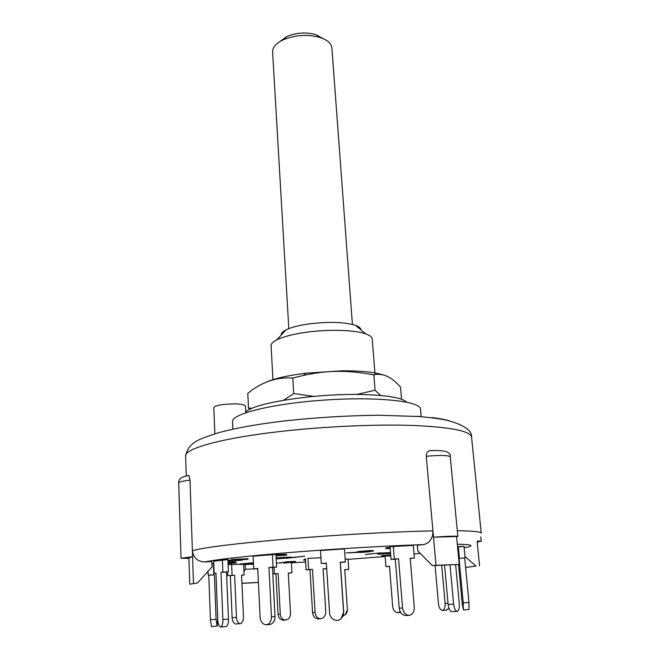 <?xml version="1.0" encoding="UTF-8"?>
<svg xmlns="http://www.w3.org/2000/svg" width="660" height="660" viewBox="0 0 660 660"><rect width="100%" height="100%" fill="white"/><g stroke="black" fill="none" stroke-linecap="round" stroke-linejoin="round"><path stroke-width="0.99" d="M288.816 328.639L272.596 51.934C272.506 47.322 276.053 43.271 283.231 39.798C295.135 34.922 307.312 34.114 319.753 37.372C327.327 39.864 331.378 43.411 331.897 47.998L352.415 324.415M323.326 38.701L315.818 34.592C305.918 31.985 296.233 32.629 286.762 36.523L279.865 41.588M239.935 623.783C237.922 623.098 236.758 620.986 236.453 617.438L232.114 617.702C232.419 621.241 233.582 623.354 235.595 624.03L240.85 623.51C242.608 622.339 243.474 620.103 243.449 616.786L241.593 575.058L244.084 575L241.601 575.239M227.634 571.898L227.782 575.668L230.348 575.602L232.114 617.702M230.348 575.602L234.647 575.231L236.453 617.438M227.782 575.668L234.647 575.231M240.067 564.226L228.104 564.638L231.627 564.316L232.089 575.297M243.606 564.349L244.084 575M285.293 620.177C282.364 619.567 280.69 617.562 280.286 614.155L278.033 614.262C278.438 617.661 280.104 619.658 283.024 620.268L287.504 619.468C289.55 618.106 290.557 616.06 290.507 613.338L288.288 573.037L291.951 572.847L288.296 573.193M272.827 573.994L275.921 573.829L278.033 614.262M275.921 573.829L278.14 573.557L280.286 614.155M272.827 573.944L278.14 573.557M274.098 567.311L274.428 573.755M290.103 562.444L291.365 562.386L291.951 572.847M276.375 563.079L281.143 562.856M345.188 559.135L348.059 559.127L348.769 569.448L344.743 569.72L347.383 609.469C347.391 612.703 345.931 614.881 343.01 615.994M345.353 614.65L347.449 609.419M347.383 609.469L344.743 569.72M344.66 569.588L348.769 569.448M348.059 559.127L348.711 569.316M400.282 611.82L397.741 612.736L396.553 612.414C394.3 611.358 393.013 609.436 392.675 606.655L389.499 566.255L385.91 566.552L389.515 566.412M398.054 612.711L400.669 612.463M385.102 556.099L385.91 566.552M441.68 565.257L445.154 603.52C445.294 607.604 444.279 609.898 442.109 610.401L441.853 610.318C440.03 609.394 438.916 607.274 438.504 603.958L435.08 565.521M442.109 610.401L446.581 610.071L448.899 608.182M457.586 547.041L463.996 546.257L465.11 557.848L459.038 558.401L463.254 602.861L463.312 609.906L462.148 602.918L458.51 564.457M463.312 609.906L469.004 609.527L468.971 602.481L463.254 602.861M464.698 558.022L468.971 602.481M459.038 558.401L465.11 557.848M463.996 546.257L458.329 546.637L459.426 558.236M455.639 564.696L459.302 603.743C459.55 607.447 458.997 609.939 457.644 611.209L457.421 611.35C455.499 611.077 454.228 608.668 453.618 604.123L448.132 604.461C448.742 608.99 450.021 611.391 451.952 611.663L457.314 611.358M449.988 564.927L453.618 604.123M444.543 565.141L448.132 604.461M390.043 546.686L393.294 546.224L394.317 559.012L398.574 558.814L395.29 559.21L391.05 559.416L390.043 546.686L413.317 545.408L414.381 558.063L410.19 558.261L414.282 607.258C414.439 610.566 413.366 613.049 411.073 614.699L409.612 615.367C405.685 615.186 403.334 612.727 402.55 607.992L399.217 608.157C399.985 612.868 402.328 615.318 406.238 615.499L409.216 615.384M398.574 558.814L402.55 607.992M395.29 559.21L399.217 608.157M391.05 559.416L394.317 559.012M414.381 558.063L410.215 558.509M341.08 618.643L343.604 612.166C343.579 616.415 341.624 619.171 337.722 620.458C333.465 620.375 330.775 618.206 329.645 613.948L326.329 563.129L321.272 563.467L320.463 550.539L344.404 548.922L345.386 562.064L340.362 562.403L343.703 612.092M345.296 561.858L340.238 562.196L343.604 612.166M326.345 563.343L321.272 563.467M320.463 550.539L344.404 548.922L345.386 562.064M266.656 624.822L270.245 624.492C273.397 623.32 274.989 620.647 275.022 616.489L271.45 616.778C271.417 620.961 269.816 623.642 266.656 624.822L264.289 624.368C261.781 623.073 260.387 620.73 260.098 617.356L257.738 568.491L253.696 568.846L253.102 556.198L272.399 554.367L273.058 567.154L276.589 567.097L272.489 567.452L275.022 616.489M273.058 567.154L268.95 567.509L271.45 616.778M268.95 567.509L272.489 567.452M257.755 568.747L253.696 568.846M253.102 556.198L275.921 554.375L276.589 567.097M220.828 627L226.38 626.587C227.807 625.581 228.5 623.089 228.451 619.113L222.882 619.509C222.931 623.502 222.247 625.993 220.828 627L220.16 626.81C218.782 625.73 217.982 623.337 217.742 619.633L215.952 573.02L214.129 573.276L213.675 561.214L222.387 559.795L222.874 572.063L228.401 571.791L226.52 572.047L228.451 619.113M222.874 572.063L221.009 572.319L222.882 619.509M221.009 572.319L226.52 572.047M215.952 573.185L214.129 573.276M213.675 561.214L227.898 559.556L228.401 571.791M217.09 626.191L216.092 619.336L210.424 619.707L211.439 626.571L217.264 626.01L217.693 619.014L216.026 575.074M208.024 571.304L208.164 575.083L208.774 575.182L210.424 619.707M208.774 575.182L214.385 574.802L216.092 619.336M208.164 575.083L214.385 574.802M213.749 563.211L211.835 563.219L213.353 563.12L213.79 574.703M245.396 412.846C248.861 403.664 315.628 392.914 364.328 394.589C388.336 395.423 402.427 397.939 406.593 402.138M264.545 382.973C272.588 378.939 286.308 375.688 305.695 373.205L341.583 370.821C361.21 370.722 375.268 372.141 383.757 375.094M401.527 399.25L400.504 387.131C391.669 376.843 382.784 372.76 373.849 374.88C362.191 372.694 351.664 371.53 342.251 371.374C330.074 371.068 317.212 372.397 303.666 375.375L292.817 378.056C276.598 376.876 261.591 381.983 247.78 393.376L248.49 408.07L252.112 408.325M356.689 394.474L375.053 390.209L380.68 395.497M283.577 400.224L293.733 393.55L313.813 396.379M250.074 409.291L248.49 408.07M292.817 378.056L293.733 393.55M373.849 374.88L375.053 390.209M380.259 553.921L387.23 553.427L380.259 553.921M387.288 553.558L390.563 553.278M390.58 553.484L387.304 553.74M390.588 553.583L377.743 554.185L390.555 553.179M377.743 554.185L377.701 553.633L378.592 553.427L378.634 553.987M378.592 553.427L381.719 553.006L381.76 553.567M381.719 553.006L390.514 552.618M390.192 548.542L385.77 548.584L390.151 548.064M385.77 548.584L385.721 547.957L386.24 547.825L386.29 548.452M386.24 547.825L390.101 547.445M389.07 555.943L386.257 555.943L389.045 555.695M390.769 555.893L381.752 556.108L390.736 555.464M383.534 555.951L383.493 555.415L381.719 555.571L381.752 556.108M383.493 555.415L385.242 555.415L385.283 555.943M385.242 555.415L390.695 554.936M360.962 552.42L357.258 552.387L358.619 552.073L373.304 551.191L360.624 551.991L369.947 551.752L360.962 552.42M357.258 552.387L357.217 551.785L358.578 551.48L358.619 552.073M358.578 551.48L369.947 550.547L369.996 551.149M369.947 550.547L373.263 550.588L373.304 551.191M361.754 551.851L361.787 552.288M368.239 551.331L368.272 551.793M369.913 551.273L369.947 551.752M295.366 561.94L283.841 563.112L292.116 562.18L286.291 562.361L295.366 561.94L295.334 561.413L286.259 561.825L286.291 562.361M281.16 563.129L281.465 562.518L281.498 563.046M281.465 562.518L285.367 562.155M286.259 561.825L285.351 561.957L285.384 562.485M228.055 563.351L236.404 562.856L228.055 563.442M235.166 562.279L235.983 562.221L236.008 562.79M235.983 562.221L236.404 562.856M234.696 559.977L248.003 559.325L234.696 559.977M232.287 559.961L232.254 559.35L231.561 559.457L231.586 560.059M232.254 559.35L247.978 558.723L248.003 559.325M227.947 560.876L242.113 560.208L227.964 561.157M242.088 559.68L242.113 560.208M227.923 560.274L232.221 560.076M253.44 563.409L240.075 564.531L253.44 563.343M252.995 563.351L252.97 562.798L240.05 563.986L240.075 564.531M252.97 562.798L253.415 562.798M228.03 562.807L232.832 562.683L232.353 561.808L235.158 562.072L235.183 562.65L228.038 562.922M228.005 562.229L232.361 562.122M232.378 562.386L235.183 562.65M234.564 561.668L234.589 562.246M305.464 558.938L303.757 559.655L303.79 560.208L305.498 559.49M305.53 560.125L303.79 560.208M283.148 555.142L276.4 555.695M275.971 555.365L283.165 555.448M275.929 554.631L284.584 554.326L284.617 554.953L286.671 555.093L275.995 555.877M284.584 554.326L286.638 554.466L286.671 555.093M275.962 555.266L284.617 554.953M288.783 557.824L276.152 558.781M287.224 557.865L287.248 558.278M276.144 558.69L288.791 558.046M276.136 558.509L291.555 557.741L276.152 558.88M276.103 557.923L276.474 558.467M276.441 557.881L286.159 557.205L291.522 557.155L291.555 557.741M188.108 475.629L188.925 475.497L190.03 480.233L192.382 550.712C193.462 557.997 197.67 561.734 205.004 561.924L211.769 561.503L211.975 566.899L197.587 582.937L189.767 584.215L197.587 582.937M243.623 564.597L253.473 564.168M464.112 547.495L466.81 547.33C474.631 545.556 471.463 544.5 457.314 544.178M417.318 545.226L423.25 544.64C429.635 543.328 432.861 538.733 432.927 530.871L436.004 565.315L459.228 564.399L432.341 565.628L417.805 550.902L417.318 545.226M393.294 546.224L413.317 545.408M272.399 554.367L275.921 554.375M222.387 559.795L227.898 559.556M357.382 552.437L346.162 552.923L357.241 552.164M380.647 552.849L365.302 554.491L380.647 552.849M307.931 558.36L320.917 557.774L307.931 558.36L308.599 569.547L312.477 569.357L315.1 612.43L312.56 612.554C313.013 616.159 314.771 618.28 317.823 618.932L320.389 618.832C317.32 618.181 315.554 616.044 315.1 612.43M291.547 557.601L304.772 556.182L291.538 557.766M370.012 554.284L369.979 553.856M295.012 557.609L294.987 557.089M433.496 537.207C447.827 536.151 455.944 535.904 457.842 536.473L433.496 537.207L426.261 456.266C426.187 453.387 427.276 451.531 429.536 450.714L433.001 450.499M465.597 567.394L475.934 566.074L464.978 556.462M475.934 566.074L465.605 567.443M257.755 568.804L245.421 569.266L243.936 571.585M241.956 583.25L258.415 582.466M245.198 564.448L245.421 569.266M432.341 565.628L436.004 565.315M456.629 536.902L459.228 564.399M432.927 530.871C395.67 531.581 337.549 534.781 288.337 538.915C236.577 543.394 204.583 547.321 192.382 550.712L193.462 583.201M192.382 550.712L192.58 556.693C190.121 557.362 188.908 557.939 188.925 558.442L189.767 584.215M258.415 582.499L241.964 583.349M477.147 541.588L479.556 565.843M188.925 558.442L181.03 558.212L192.58 556.693M477.823 541.027L481.198 541.241L477.196 542.025M418.869 416.287L416.633 416.353M432.349 417.838L431.97 417.565C439.279 418.481 445.145 419.587 449.576 420.882M245.8 412.327L245.495 405.974C243.358 403.887 236.099 403.384 223.74 404.464C217.404 405.298 214.104 406.337 213.832 407.575L214.871 433.802M421.138 416.303L420.502 409.134C420.775 401.288 377.685 396.487 325.495 400.001C273.306 403.417 231.231 413.878 232.535 421.616L232.864 429.206M272.943 379.937L271.095 345.716C271.012 343.786 272.918 341.822 276.82 339.826C283.272 336.649 293.065 334.133 306.199 332.26C328.54 329.117 354.915 329.926 365.788 333.911C369.922 335.379 372.075 337.078 372.24 339.001L375.053 374.665M360.814 329.744C360.789 328.078 359.032 326.601 355.55 325.339C344.371 321.998 328.82 321.519 308.905 323.911C298.65 325.388 290.961 327.409 285.829 329.967C282.546 331.683 281.003 333.374 281.201 335.033M305.448 558.707L306.108 569.852L308.599 569.547M326.683 568.656L323.078 569.003M326.683 568.639L323.07 568.821L325.776 611.572C325.85 614.46 324.819 616.63 322.69 618.082L320.389 618.832M306.108 569.852L312.477 569.357M309.977 569.663L312.56 612.554M448.033 603.314L445.154 603.52M229.507 562.196L229.523 562.765M278.619 557.667L278.652 558.261M286.159 557.205L286.192 557.791M420.238 553.369L414.034 553.971M385.135 556.529L348.076 559.35M305.646 562.039L291.39 562.823M205.004 561.924C215.787 559.515 248.894 555.778 293.131 552.238C337.334 548.699 388.583 545.729 423.25 544.64M426.261 456.266C440.311 455.07 448.313 455.235 450.268 456.745L457.842 536.473M188.314 475.464L184.602 476.421M188.925 475.497C181.822 476.536 178.414 478.962 178.72 482.765C179.033 481.858 182.804 481.008 190.03 480.233M186.252 475.992L185.608 456.118C184.239 448.618 222.139 437.918 282.348 431.26C326.477 426.327 377.685 424.141 414.29 425.502C451.415 427.259 470.514 431.137 471.578 437.126L481.239 533.197C481.156 531.779 473.179 530.953 457.297 530.714M286.762 36.523L283.231 39.798M315.818 34.592L319.753 37.372M305.695 373.205L303.666 375.375M341.583 370.821L342.251 371.374M429.536 450.714C444.246 449.848 451.159 451.861 450.268 456.745M178.72 482.765L181.03 558.212M480.76 536.893L481.198 541.241M471.578 437.126C472.09 430.237 463.485 424.529 445.772 420.016C437.836 418.522 428.761 417.351 418.564 416.493L378.386 415.255C347.234 415.594 315.81 417.508 284.122 420.998C256.707 424.231 234.242 428.307 216.736 433.249C200.335 439.015 188.587 441.474 185.608 456.118M285.829 329.967L276.82 339.826M355.55 325.339L365.788 333.911"/></g></svg>
